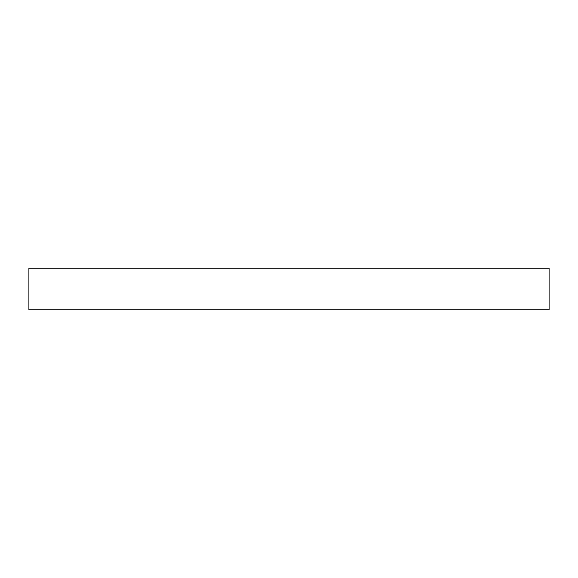 <?xml version="1.0" encoding="UTF-8"?>
<svg xmlns="http://www.w3.org/2000/svg" width="578" height="578" viewBox="0 0 578 578"><rect width="100%" height="100%" fill="white"/><g stroke="black" fill="none" stroke-linecap="round" stroke-linejoin="round"><path stroke-width="0.43" stroke-dasharray="2.89 2.17" d="M28.9 309.808L549.1 309.808M28.9 268.192L549.1 268.192"/><path stroke-width="0.87" d="M549.1 309.808L28.9 309.808L28.9 268.192L549.1 268.192L549.1 309.808"/></g></svg>
